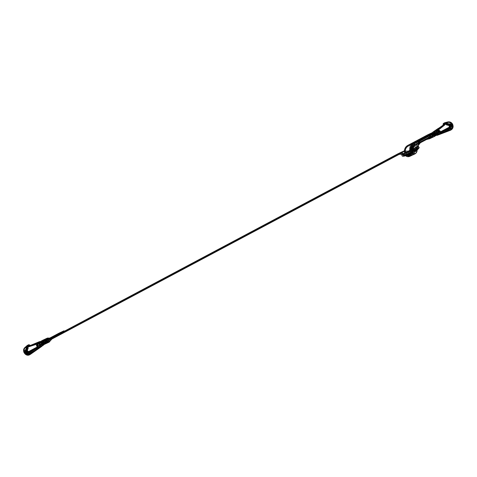 <?xml version="1.0" encoding="UTF-8"?>
<svg xmlns="http://www.w3.org/2000/svg" width="477" height="477" viewBox="0 0 477 477"><rect width="100%" height="100%" fill="white"/><g stroke="black" fill="none" stroke-linecap="round" stroke-linejoin="round"><path stroke-width="0.36" stroke-dasharray="2.38 1.79" d="M443.568 123.609L444.212 124.473L443.568 123.609L443.527 124.3L444.498 124.223L443.908 124.586L444.677 123.74L443.938 124.247L443.568 123.609L444.015 123.173L443.568 123.609M450.526 122.374L451.379 122.959M439.245 131.92L437.647 132.773A1.067 1.008 64.9 0 1 437.242 131.998L437.242 131.998A1.067 1.008 -115.1 0 0 437.647 132.773L437.612 132.785A1.067 1.008 64.9 0 1 437.206 132.01L438.84 131.145L437.206 132.01L437.612 132.785L439.245 131.92L438.721 132.91A1.067 1.008 -115.1 0 0 439.174 132.409L437.421 134.043L436.789 133.798L436.151 132.004L436.538 131.998L437.057 133.727L435.221 134.27L434.672 133.226L435.942 132.183L436.789 133.798L434.678 134.371L434.279 133.608L434.672 133.226L435.459 134.633L429.723 137.197L437.26 134.091L435.465 134.627L434.678 134.371L434.279 133.608L431.542 135.021L431.852 135.617L434.678 134.371A0.435 0.399 66.2 0 1 434.452 134.973A0.435 0.399 -113.8 0 0 434.678 134.371L431.852 135.617L431.542 135.021L429.562 135.82L430.266 136.595L429.717 135.551L430.01 136.607M429.318 137.221L437.85 133.84L437.427 134.037L437.814 133.614L437.51 133.703L436.455 131.7L438.494 130.96L439.263 132.421L437.814 133.614L439.263 132.421L438.494 130.96L439.74 130.656M434.672 132.743A1.067 1.008 64.9 0 1 435.024 132.934L434.994 132.952A1.067 1.008 64.9 0 1 435.274 133.298L435.274 133.298A1.067 1.008 64.9 0 1 435.4 133.727L435.429 133.709A1.067 1.008 64.9 0 1 435.394 134.091M438.101 130.913A1.067 1.008 -115.1 0 0 437.564 131.127L433.754 132.916L438.196 130.907M449.465 126.5L448.923 127.365L449.853 126.93L450.205 125.499L449.376 125.892L449.495 126.512M448.923 127.365L436.849 133.733L449.853 126.93L450.205 125.499L449.262 124.932L448.535 125.272L449.376 125.892L450.205 125.499L449.262 124.932L448.535 125.272L447.223 125.177L447.891 124.861L449.262 124.932L448.505 125.272M439.812 132.105L440.343 133.161L439.86 132.236L434.911 134.705L439.985 132.165L438.977 132.636L439.973 132.171L440.366 133.286L450.336 127.663L451.159 125.385L450.831 127.264L441.863 132.183L441.559 131.604L450.479 126.649L451.159 125.385L450.419 124.431L447.957 123.817L450.377 124.235L449.251 123.865L450.377 124.235L451.29 125.373L450.902 127.454L438.876 133.983L450.36 127.896L440.009 133.453L440.366 133.286L439.86 132.32L436.849 133.733M440.474 133.268L439.985 132.165L440.492 133.327L439.216 134.007L437.081 133.56L436.3 131.509L437.069 130.275A2.051 1.938 -115.1 0 0 439.18 133.781L437.564 134.782L440.492 133.327L437.564 134.782L438.876 133.983L442.781 132.88L451.272 128.17L451.987 126.137L451.343 124.449L450.509 123.829L448.171 123.585L446.436 122.529L444.856 122.696L446.371 122.851L447.927 123.954L446.514 123.09L444.993 122.839M444.534 122.816L444.934 122.678M435.4 135.802A2.272 2.147 64.9 0 1 433.194 131.855L434.845 131.086A2.272 2.147 -115.1 0 0 437.045 135.027M437.069 130.275L438.077 129.553L438.673 130.346L434.32 132.451L438.673 130.346L438.077 129.553L436.878 130.126L437.892 129.404L436.753 129.881L444.254 124.348M447.199 125.171L447.891 124.861L447.146 124.962M446.788 125.01L445.536 124.103L446.055 123.859L447.462 124.73L446.8 125.028M444.564 124.008L446.055 123.859L444.707 123.716M445.375 123.698L444.773 123.96L445.375 123.698M444.188 124.485L443.705 124.712M443.831 124.622L443.109 124.575L443.592 123.376M440.176 133.214L450.36 127.896L451.29 125.368L450.377 124.235L447.927 123.954L446.579 122.965L444.206 123.275L443.759 123.71L444.015 123.173L445.303 122.786M435.805 130.328L442.555 125.66L435.233 130.901L436.878 130.126A2.272 2.147 -115.1 0 0 439.084 134.067A2.272 2.147 64.9 0 1 436.878 130.126L438.19 129.452L438.715 130.471L438.5 129.893M437.403 130.793L437.033 129.994L438.077 129.553M439.836 130.591L436.109 131.527L438.274 130.811L436.533 131.33L433.396 133.804A1.067 1.008 -115.1 0 0 433.802 134.574L433.766 134.592A1.067 1.008 64.9 0 1 433.36 133.816L428.036 136.356L428.579 137.43M429.962 136.583A0.435 0.423 62.9 0 1 429.795 137.167A0.435 0.423 -117.1 0 0 429.962 136.583L432.907 135.438L432.174 134.043L432.681 135.546L431.947 134.15L431.178 134.335L432.019 136.07L431.13 134.383L429.717 135.551L430.266 136.595L432.681 135.546L431.947 134.15L430.737 134.097L428.924 135.671L430.91 134.872L436.103 131.533L438.435 130.936L436.479 131.521L437.379 133.56L439.245 132.034L437.612 133.679L439.18 132.391M440.182 131.497L437.85 133.84L440.128 131.908M431.673 136.207L431.852 135.617L431.655 136.213L437.612 133.679A0.435 0.411 64.9 0 1 437.546 133.721L437.546 133.721A0.435 0.411 -115.1 0 0 437.612 133.679L436.443 131.777L438.751 131.08L436.103 131.533L437.284 133.453M428.889 135.468L430.451 134.192M431.768 136.696L429.843 137.269M428.06 136.434L430.033 135.706L430.719 136.583L433.009 135.48L428.656 137.537L433.426 135.289L429.133 137.304L433.009 135.48L430.445 136.482L430.033 135.706L430.439 136.482L430.033 135.706L432.961 134.293L433.378 135.092L432.734 135.385L433.378 135.092L432.961 134.293L435.143 132.767L435.895 134.192L433.378 135.092L435.895 134.192L435.143 132.767L436.455 131.7L437.51 133.703L435.895 134.192L437.814 133.614M436.699 131.497L432.961 134.293L428.525 136.142M429.3 137.227L433.009 135.48M433.611 135.551L433.605 135.557A2.051 1.938 64.9 0 1 432.472 133.405L432.174 134.043L432.567 133.596L432.174 134.043L432.567 133.596L433.504 135.379L432.907 135.438L433.504 135.379L432.907 135.438L433.199 135.635L433.504 135.379L432.567 133.596L435.179 132.809L435.62 133.649L433.504 135.379L435.62 133.649L435.298 132.743L432.478 133.405M435.274 133.298A1.067 1.008 -115.1 0 0 434.994 132.952L433.36 133.816L433.486 134.246L433.766 134.592L435.4 133.727A1.067 1.008 -115.1 0 0 435.274 133.298M437.242 131.998L438.87 131.133L437.242 131.998M429.562 135.76L434.279 133.608L436.151 132.004L436.103 131.533L436.109 132.046L435.972 131.64L434.511 132.833L434.672 133.226L434.517 132.827L433.653 133.453A0.435 0.405 62.6 0 1 434.279 133.608A0.435 0.405 -117.4 0 0 433.653 133.453L428.924 135.671A0.435 0.423 68.1 0 1 429.562 135.82A0.435 0.423 -111.9 0 0 428.924 135.671L429.306 135.277L429.562 135.82M436.497 131.962L436.538 131.998A0.435 0.411 64.9 0 1 436.711 131.408A0.435 0.411 -115.1 0 0 436.538 131.998M430.725 136.577L429.05 137.34M433.426 135.289L437.85 133.84L440.301 131.467M428.233 136.273L433.003 134.025L436.533 131.33L438.363 130.787M434.38 132.695L435.024 132.934L433.396 133.804L433.521 134.228L433.802 134.574L435.429 133.709L435.316 134.293M433.933 135.701L432.764 134.776L432.484 133.298M433.766 134.592L435.429 133.709L433.766 134.592M434.994 132.952L433.36 133.816L434.994 132.952M437.433 134.842A2.272 2.147 64.9 0 1 435.233 130.901L436.878 130.126M436.133 133.834L439.86 132.236L435.477 134.18M437.892 129.404L436.747 129.941L437.212 129.523L444.659 124.157L445.053 124.425L437.797 130.185L437.415 129.666L444.856 124.294L437.415 129.666L437.033 129.994L437.445 130.543L437.797 130.185L437.415 129.666L437.033 129.994L438.178 129.458L437.033 129.994M444.212 124.473L445.405 123.424L447.623 124.491L449.817 124.783L450.622 126.047L451.009 125.564M447.128 123.299L448.171 123.585L446.436 122.529L447.975 122.231L444.88 122.69L446.371 122.851L447.927 123.954L449.298 124.02L451.141 125.397L451.266 126.053M441.863 132.183L441.559 131.604L439.86 132.32L440.366 133.286L440.009 133.453L441.863 132.183M450.532 125.54L450.032 127.085L439.8 132.505M438.488 128.271L435.042 130.597C433.271 133.453 434.058 135.003 437.403 135.235L450.854 130.072M436.998 135.188L435.352 135.152L434.106 133.989L433.897 132.284L434.839 130.931C433.211 133.554 433.933 134.973 436.998 135.188M442.167 125.839L434.291 131.676L433.998 133.286L434.857 134.717L435.596 135.104L437.176 134.961M450.676 130.161L450.389 130.281L450.544 129.822C454.975 128.391 452.411 120.806 447.975 122.231L450.807 122.625L451.952 123.597L452.906 126.411L452.578 127.86L450.544 129.822L441.946 133.22M452.118 129.112L450.735 130.132L437.141 135.361L441.923 133.226L437.385 135.003L435.745 134.973L434.493 133.804L434.285 132.105L434.63 131.33L442.555 125.66L434.678 131.491L434.38 132.26L434.69 133.9L435.984 134.925L437.564 134.782M440.098 133.363L450.36 127.896L450.497 128.796L450.342 127.902L450.902 127.454L451.278 128.176L450.497 128.796C446.901 131.062 443.032 132.791 438.876 133.983L440.498 133.184M452.434 124.288L452.488 128.385M441.952 133.214L450.544 129.822L450.389 130.281L443.765 132.821M437.141 135.361L437.141 135.361C433.796 135.122 433.009 133.578 434.786 130.716L434.839 130.931M437.415 130.77L445.005 124.509L444.862 124.098M433.432 135.653L432.305 133.477A2.272 2.147 -115.1 0 0 433.426 135.641M437.415 129.666L436.986 130.006L437.391 130.555L437.797 130.185M437.475 134.824L440.492 133.327L439.502 132.487L449.853 126.93M444.677 123.74L446.21 123.621L444.808 123.931M446.055 123.859L447.623 124.491L446.055 123.859M447.462 124.73L447.939 124.586L447.462 124.73M447.891 124.861L449.316 124.658L447.891 124.861M449.262 124.932L450.622 126.047M440.366 133.286L440.009 133.453M444.492 122.875L445.095 122.732M436.038 135.498L434.392 131.044L436.032 135.504M447.778 121.945C449.847 121.552 451.457 122.303 452.613 124.199L452.828 127.955M437.403 135.235L437.385 135.003C434.32 134.788 433.599 133.369 435.227 130.746L442.555 125.66L435.042 130.597C433.271 133.453 434.058 135.003 437.403 135.235L437.403 135.235M447.927 123.954L449.262 123.859L451.88 125.391L451.278 128.176L450.878 127.478L451.385 125.439M451.314 125.457L451.88 125.391L451.296 125.385M438.876 133.983L450.878 127.478L451.272 125.421L450.342 124.241L448.171 123.585L450.509 123.829L450.377 124.235L450.509 123.829L450.377 124.235L450.509 123.829L451.88 125.391M450.509 123.829L450.377 124.235M446.436 122.529L446.371 122.851L446.436 122.529M450.89 128.355L450.002 127.878L449.441 128.325M447.837 123.805L447.408 124.08M437.266 133.393A0.435 0.411 -115.1 0 0 437.898 133.542A0.435 0.411 64.9 0 1 437.266 133.393L437.248 133.977M437.379 133.56L437.045 133.5L437.248 133.733M436.443 131.777L436.312 132.099L436.443 131.777M436.246 132.04L436.407 131.551A0.435 0.411 64.9 0 1 436.425 131.545A0.435 0.411 -115.1 0 0 436.407 131.551L436.419 131.545A0.435 0.411 64.9 0 1 436.479 131.521A0.435 0.411 -115.1 0 0 436.419 131.545L436.711 131.408A0.435 0.411 64.9 0 1 436.771 131.39A0.435 0.411 -115.1 0 0 436.711 131.408L436.562 131.974L437.82 133.596L437.051 133.566L436.252 132.046L436.407 131.551M430.266 136.595L430.254 137.078L430.266 136.595M432.019 136.07L432.025 136.547L432.019 136.07M436.056 131.706L430.981 134.83L431.542 135.021L430.91 134.872M433.223 135.748A0.435 0.411 64.9 0 1 432.681 135.546A0.435 0.411 -115.1 0 0 433.194 135.76M432.096 133.578A0.435 0.411 -115.1 0 0 431.947 134.15A0.435 0.411 64.9 0 1 432.12 133.566M429.717 135.551L429.306 135.277L430.737 134.097L431.13 134.383L429.717 135.551M431.13 134.383L430.737 134.097L431.13 134.383M26.42 350.607L26.897 351.692L27.767 351.644L26.688 351.877L28.668 352.479L38.148 347.584L37.844 347L28.99 351.698L26.897 351.728L29.294 352.276L41.934 345.885L41.386 344.841L37.707 346.57L38.249 347.614L37.898 346.576L41.272 344.99L41.779 345.956L41.272 344.99L37.844 347L38.148 347.584L41.779 345.956L29.246 352.545L28.656 352.718L29.252 352.539L28.656 352.718L26.688 351.877L26.313 351.245L26.402 349.444L27.016 348.383L26.152 350.541L27.302 348.347L26.45 350.786M28.03 345.014L27.577 345.348L28.179 345.145L27.261 346.749L27.302 348.347L26.64 349.492L26.897 351.692L27.755 351.627L27.052 350.315L27.94 348.377L28.06 346.159L28.811 345.604L29.443 345.73L28.346 346.093L29.657 345.086L28.03 345.014L28.638 344.978L27.499 345.813L27.302 348.347L27.064 346.546L27.654 345.27L27.302 345.42M28.829 345.986L29.21 346.576L38.118 343.78L37.635 343.011L36.49 343.547L36.812 344.489L40.503 342.778L36.818 344.507L40.491 342.76L40.175 341.818L39.031 342.355L39.203 343.19L38.118 343.78L28.811 346.767L28.447 346.195M28.232 355.138L24.13 352.759C23.224 350.732 23.516 348.967 25.007 347.471L25.186 347.387C23.701 348.884 23.409 350.649 24.315 352.676L29.753 354.715M36.574 345.318L37.003 345.259L37.689 346.213L37.254 346.415L40.634 345.431L40.801 344.782L39.692 343.237L39.478 343.571L40.211 344.966L39.704 343.464L40.211 344.966L40.593 344.96L42.071 343.738L41.529 342.695L39.955 343.166L40.801 344.782L42.471 343.357L42.071 342.593L41.529 342.695L42.232 344.126L42.471 343.357L42.071 342.593L44.892 341.347L45.202 341.937L42.471 343.357A0.435 0.405 -117.4 0 0 42.99 343.571M37.659 344.138L38.202 343.977L37.504 345.044L39.132 344.179L39.537 344.949L37.874 345.831A1.067 1.008 64.9 0 1 37.594 345.485L41.475 343.667A1.067 1.008 64.9 0 1 41.35 343.237A1.067 1.008 -115.1 0 0 41.475 343.667L37.594 345.485A1.067 1.008 64.9 0 1 37.468 345.056L37.504 345.044A1.067 1.008 64.9 0 1 38.202 343.977L42.018 342.188A1.067 1.008 -115.1 0 0 41.314 343.255L42.942 342.385A1.067 1.008 64.9 0 1 43.347 343.16L43.383 343.142A1.067 1.008 -115.1 0 0 42.978 342.373L43.383 343.142L41.72 344.024A1.067 1.008 -115.1 0 0 42.829 344.156L38.822 346.046M28.805 346.403L38.255 343.368L38.047 342.754L29.103 346.099L28.811 346.767L29.21 346.576L28.805 346.403M28.531 351.632L26.921 351.913L26.539 351.46M25.901 352.175L25.406 350.893L26.432 348.657L25.406 350.893L25.007 350.792L25.406 350.893L25.007 350.792L25.406 350.893L25.734 349.754M42.596 345.634L29.341 352.497L41.171 346.016M41.678 346.016L40.402 346.696L41.678 346.016A2.272 2.147 64.9 0 0 39.812 341.89L31.375 345.026L40.605 341.765L42.095 342.432L42.578 343.13L42.686 344.782L41.678 346.016M41.499 345.932L42.119 345.64L41.934 345.885L41.386 344.841L42.119 345.64L43.288 345.02A2.051 1.938 -115.1 0 0 41.6 341.293L41.457 341.121A2.272 2.147 64.9 0 1 43.324 345.247A2.272 2.147 -115.1 0 0 41.457 341.121L40.432 341.723L40.754 342.665L42.018 342.188L41.314 343.255L42.942 342.385L43.347 343.16L41.72 344.024L42.829 344.156L41.636 344.716L42.119 345.64L43.848 344.555L44.099 342.408L42.322 341.174L40.432 341.723L40.754 342.665L40.175 341.818L38.047 342.754L38.255 343.368L39.251 343.011L39.132 342.098L40.563 341.449L40.521 341.979M40.724 341.46L39.812 341.89L40.724 341.46M38.238 347.59L38.768 347.369L38.243 347.679M40.39 345.694L39.853 343.565L38.506 342.969M37.23 344.495L42.018 342.188L37.522 344.245M37.91 345.813L39.019 345.944A1.067 1.008 64.9 0 1 37.91 345.813L39.537 344.949A1.067 1.008 -115.1 0 0 39.132 344.179L39.102 344.191A1.067 1.008 64.9 0 1 39.508 344.966L39.508 344.966A1.067 1.008 -115.1 0 0 39.102 344.191L37.468 345.056A1.067 1.008 -115.1 0 0 37.874 345.831L37.91 345.813M37.737 346.713L28.99 351.698L27.761 351.656L27.207 349.838L27.94 348.377L27.904 346.785L28.513 345.712L29.443 345.461L29.163 344.692L28.548 344.823M27.904 351.966L36.383 347.447M27.541 347.101L27.785 346.445L29.055 345.926M27.785 346.445L28.346 346.093M27.749 353.141L28.429 352.926L27.749 353.141L25.836 352.3L27.749 353.141L28.429 352.926M38.285 347.655L40.008 346.88L38.345 347.661L39.901 346.839L38.404 347.542L37.898 346.576L38.47 347.357M31.5 344.978L29.628 345.652M41.475 343.667A1.067 1.008 -115.1 0 0 41.755 344.012A1.067 1.008 64.9 0 1 41.475 343.667M37.421 344.334L38.887 343.124M40.038 345.592L40.271 345.437A0.435 0.411 -115.1 0 0 40.324 345.42L40.342 345.408A0.435 0.411 64.9 0 1 40.271 345.437L37.689 346.213L40.301 345.187L39.138 343.285L37.248 345.133L37.689 345.974L37.003 346.308L37.444 346.099L37.003 345.259L39.364 343.404L40.301 345.187L37.689 345.974L37.051 344.99L39.138 343.297L38.255 343.368L29.21 346.576L38.846 343.422L39.317 342.921L36.616 345.199L37.051 344.99L36.562 345.467L37.111 346.338M39.323 342.921L38.852 343.339M40.211 345.634L38.381 346.177M48.165 339.529L48.761 340.334L47.783 341.293L47.038 339.868L47.956 339.493L43.938 341.383L48.135 339.38L44.546 340.465L47.02 339.767L44.111 341.186L47.02 339.767A0.435 0.423 -117.1 0 0 46.782 340.381L47.181 341.204M46.734 340.357L46.782 340.381A0.435 0.423 62.9 0 1 47.02 339.767L46.496 339.886L46.484 340.369L47.205 341.144L45.613 342.581L44.725 340.888L46.484 340.369L47.026 341.413L47.438 341.687L47.819 341.288A0.435 0.423 68.1 0 1 47.181 341.144L45.202 341.937L47.181 341.144A0.435 0.423 -111.9 0 0 47.819 341.288L44.516 342.772L47.819 341.288L45.87 342.975L48.779 340.614L44.689 342.474L48.69 340.524M41.493 342.909L44.969 340.268L41.493 342.909L41.887 344.012L41.451 344.221L41.01 343.38L43.651 341.645L44.421 343.106L41.887 344.012L41.058 343.112L45.136 340.435L47.038 339.868L47.783 341.293L46.251 342.552L44.421 343.106L43.651 341.645L41.493 342.909M48.761 340.334L44.343 342.641L48.225 340.816L46.627 341.544L46.448 340.751L46.71 341.252L44.939 342.098L48.708 340.608L46.287 342.778L41.696 344.328L46.251 342.552L48.845 340.322L48.404 339.493L45.136 340.435L43.461 341.496L44.969 340.268L48.088 339.427L43.735 341.478L47.622 339.654L46.305 340.477L46.71 341.258L46.305 340.483L44.987 341.109L46.43 340.715L46.03 340.381L44.367 341.174L47.622 339.654L44.367 341.174M43.723 341.484L43.246 341.586L44.182 343.368L44.57 342.915L44.272 343.559A0.435 0.411 -115.1 0 0 44.349 343.529L44.57 342.915L44.349 343.529A0.435 0.411 64.9 0 1 44.278 343.559L41.565 344.156L40.998 343.386L41.451 344.221L44.182 343.368L43.246 341.586L41.123 343.315L41.451 344.221L44.564 343.422A0.435 0.411 -115.1 0 0 44.796 342.814A0.435 0.411 64.9 0 1 44.564 343.422L47.438 341.687L47.026 341.413L44.57 342.915L43.842 341.52L44.796 342.814L44.063 341.419L44.725 340.888L45.571 342.623L44.796 342.814L44.063 341.419L43.318 341.669M47.956 339.493L48.338 339.535M39.466 343.512L40.247 344.996M43.019 343.559A0.435 0.405 62.6 0 1 42.471 343.357L45.202 341.937L44.892 341.347L46.782 340.381L39.478 343.571A0.435 0.411 -115.1 0 0 38.935 343.362A0.435 0.411 64.9 0 1 39.478 343.571M46.251 342.552L48.839 340.322L48.404 339.493L44.975 340.268M41.451 344.221L41.052 343.112L43.139 341.407A0.435 0.411 64.9 0 1 43.21 341.359L43.842 341.52L43.21 341.359A0.435 0.411 -115.1 0 0 43.145 341.401L41.052 343.112M43.383 343.142L41.72 344.024L43.383 343.142M37.468 345.056L39.132 344.179L37.468 345.056M41.35 343.237L42.978 342.373L41.35 343.237M37.772 342.85A2.272 2.147 64.9 0 1 40.736 345.354A2.272 2.147 -115.1 0 0 37.772 342.85M42.387 344.549A2.272 2.147 -115.1 0 0 39.424 342.075M38.369 346.213L42.829 344.156L38.398 346.272M38.112 343.78L36.705 344.215L38.118 343.78L36.64 344.018L37.379 343.78L37.17 343.166L36.479 343.422L37.635 343.011L37.856 343.661L37.379 343.78L37.17 343.166L37.635 343.011L36.49 343.553M37.898 346.576L38.261 346.409L37.856 346.886L38.094 346.648M27.398 352.181L28.012 352.443M42.048 345.503L42.048 345.92L40.289 346.66L37.182 349.283L29.479 353.397L28.531 353.695L26.36 353.069L25.37 350.833M25.4 350.613L26.509 348.598L26.623 346.493L24.631 348.759L24.393 351.68L25.066 353.04L27.535 354.602L30.295 354.017L41.964 345.998L42.864 344.609L42.065 342.23L40.503 341.633L31.375 345.026L39.686 341.8C42.757 341.926 43.514 343.327 41.964 345.998L42.018 346.207C43.711 343.291 42.882 341.765 39.537 341.627L39.537 341.627M26.193 348.92L26.939 348.454L26.169 350.714M37.814 348.776L36.485 349.665M36.574 349.623L29.479 353.397L28.113 353.713L28.531 353.695L28.656 352.712L40.289 346.66L37.82 348.77M42.477 344.793L42.22 343.094L40.939 341.967M41.01 342.134L42.185 343.309L42.298 344.966M39.281 341.753C42.626 341.89 43.455 343.416 41.761 346.326M37.784 343.082A2.051 1.938 64.9 0 1 39.704 343.434M37.17 343.166L37.635 343.011M38.065 343.78L37.379 343.78M37.856 343.661L37.761 342.736M39.865 341.961L40.563 341.449M39.132 342.098L37.916 342.575L39.144 342.087M37.021 344.561L37.611 344.37M36.818 344.507L40.503 342.778L36.967 344.573M40.754 342.665L41.344 342.474L40.754 342.665M28.811 345.604L29.443 345.461M41.427 346.123L29.33 352.503L29.479 353.397L29.33 352.503L40.289 346.66M28.101 348.413L27.994 348.872M28.99 351.698L37.844 347L28.99 351.698M40.915 345.163L37.689 346.833L40.915 345.163M25.83 352.247L25.525 349.444L25.752 349.742L25.525 349.444L25.752 349.742L26.324 348.741M40.402 346.696L42.048 345.926M41.421 346.129L41.779 345.956M38.351 346.183L37.904 346.314M27.654 345.27L25.514 347.608L25.186 347.387L27.147 345.7L26.587 346.767L27.046 346.773L26.623 346.493L27.064 346.546L27.63 345.288M26.819 345.98L27.147 345.7M29.729 354.727L24.315 352.676C23.409 350.649 23.701 348.884 25.186 347.387L25.514 347.608C21.841 350.482 26.623 356.891 30.295 354.017L30.391 354.357L29.818 354.685L30.295 354.017L41.618 346.236M43.002 344.704L41.171 341.556L43.008 344.704M30.206 354.441L29.908 354.196L30.206 354.441M42.507 344.597L41.034 342.003M42.769 344.668L41.1 341.747M25.519 352.813L25.824 352.282M26.432 348.633L26.473 347.632L26.39 348.675M26.152 350.541L25.4 350.607L26.152 350.541L26.557 351.954L28.656 352.718L28.531 353.695L25.812 352.503L26.688 351.877L27.106 352.288M26.473 348.633L25.913 349.265L26.402 349.444L25.913 349.265L25.4 350.607L25.806 352.497L26.688 351.877M26.939 348.454L27.046 346.773L26.587 346.767L26.509 348.598L26.939 348.454M41.01 343.38L43.246 341.586M40.634 344.913L40.783 345.312L40.634 344.913M40.211 344.966A0.435 0.411 64.9 0 1 39.979 345.575A0.435 0.411 -115.1 0 0 40.211 344.966L40.64 345.431M39.502 343.225L39.203 343.243A0.435 0.411 -115.1 0 0 39.138 343.285A0.435 0.411 64.9 0 1 39.203 343.243L39.686 343.38L40.491 344.913L40.026 345.557L40.342 345.408A0.435 0.411 -115.1 0 0 40.342 345.408L40.497 344.925M45.834 342.092L45.202 341.937L45.78 342.128M39.704 343.464L39.364 343.404M39.496 342.868L39.752 343.225L39.496 342.868M41.696 344.328L45.738 342.885M41.284 342.331L41.529 342.695L41.284 342.331M42.22 342.015A0.435 0.399 -113.8 0 0 42.071 342.593A0.435 0.399 66.2 0 1 42.244 342.009M45.088 340.751L44.892 341.347L45.071 340.757L44.105 341.186M43.204 341.359L44.063 341.419A0.435 0.411 -115.1 0 0 43.437 341.264L43.544 341.329M45.059 340.763L46.955 339.797L46.782 340.381M46.484 340.369L46.496 339.886L44.719 340.411L44.725 340.888L46.484 340.369M44.546 340.614L44.665 340.9L44.546 340.465L43.437 341.264A0.435 0.411 64.9 0 1 44.063 341.419L44.719 340.411L43.228 341.353M419.068 147.476L418.168 148.621L417.357 147.083A27.928 0.429 -27.7 0 1 413.267 149.265L413.004 149.003A27.577 0.423 152.3 0 0 417.041 146.85L418.168 148.621L414.525 151.662L413.267 149.265A27.928 0.429 152.3 0 0 417.357 147.083L418.615 146.379L417.357 147.083L417.041 146.85A27.577 0.423 -27.7 0 1 413.004 149.003A27.577 0.423 -27.7 0 1 408.694 151.287L408.902 151.579L401.861 155.007L402.415 156.062L404.21 155.126L403.703 154.16L401.861 155.007A0.352 0.334 -114.6 0 1 401.819 154.828L418.001 146.326M406.827 155.55L406.493 155.556A10.911 10.309 -115.1 0 0 408.58 154.852A10.911 10.309 64.9 0 1 406.493 155.556L405.933 155.442M410.852 153.212L408.64 154.81M411.126 151.209L411.794 152.485L411.359 151.078L411.794 152.485L411.126 151.209L414.912 149.194L415.58 150.47L410.369 152.938L409.934 151.531L410.369 152.938L409.934 151.531L414.418 149.45L415.091 150.726L414.418 149.45L414.912 149.194L415.58 150.47L407.31 154.566L406.642 153.29L411.359 151.078L406.148 153.546L406.821 154.816L407.31 154.566L406.642 153.29L406.148 153.546L406.821 154.816L410.608 152.807L409.701 151.662L414.912 149.194L411.347 151.09M412.003 149.188L402.045 154.482L412.808 148.758L412.003 149.188L412.331 149.516L411.705 150.285L412.349 151.513L408.956 154.274L404.776 155.544L404.132 154.315L404.776 155.544L404.132 154.315L403.143 154.399L412.331 149.516L412.003 149.188M402.427 154.274L403.005 153.958M407.042 151.799L411.353 149.516M404.156 154.894L404.49 155.532M409.165 153.272L408.956 152.884L404.24 155.103L408.956 152.884L409.111 151.978L409.755 153.206L409.165 153.272L409.111 151.978L409.755 153.206L411.49 152.831L413.935 151.936L417.077 149.42L416.045 150.41A10.56 9.981 64.9 0 1 411.49 152.831L409.165 153.272A0.352 0.328 64.9 0 1 408.95 153.767L404.234 155.985L406.493 155.556L404.234 155.985L408.95 153.767A0.352 0.328 -115.1 0 0 409.165 153.272L404.442 155.49L409.165 153.272M417.142 148.293L412.545 150.684L412.748 151.072L417.464 148.86L417.405 149.253L416.683 147.953L417.464 148.86L417.095 149.396L416.683 147.953L417.309 147.178L408.121 152.068L409.111 151.978L408.336 152.533L403.614 154.745L404.132 154.315L401.729 154.822L403.614 154.745L408.336 152.533L406.148 152.795L401.819 154.828M406.189 152.974L408.902 151.579L409.713 153.117L408.902 151.579A27.928 0.429 152.3 0 0 413.267 149.265L414.525 151.662L406.744 154.029L406.189 152.974L403.703 154.16L404.21 155.126L406.744 154.029L406.189 152.974A0.352 0.322 64.5 0 1 406.148 152.795M402.564 156.134L404.21 155.126L404.585 155.311L402.791 156.241A0.352 0.334 62.5 0 1 402.415 156.062A0.352 0.334 -117.5 0 0 402.791 156.241L407.519 154.065L411.675 153.123A10.911 10.309 -115.1 0 0 413.768 152.413A10.911 10.309 -115.1 0 0 416.379 150.619L417.125 149.903L416.379 150.619A10.911 10.309 64.9 0 1 413.768 152.413A10.911 10.309 64.9 0 1 411.675 153.123L414.596 152.014L416.731 150.458L419.188 147.476M411.186 149.241L411.216 151.841L416.129 149.534L411.216 151.841L411.067 152.741A10.56 9.981 -115.1 0 1 406.517 155.168L406.493 155.556L406.517 155.168L404.776 155.544L404.752 155.931L404.424 155.508A0.352 0.328 64.9 0 1 404.305 155.955A0.352 0.328 -115.1 0 0 404.442 155.49L404.299 155.961L409.928 153.499L409.755 153.206L409.94 153.499L411.669 153.123L409.946 151.495A3.482 3.291 64.9 0 1 409.689 150.881L409.373 148.603L409.815 146.385L410.959 144.483L412.671 143.118L407.763 145.425L412.671 143.118A6.738 6.362 -115.1 0 0 409.689 150.881L404.776 153.189L405.766 154.763L406.964 155.508L405.033 153.803A3.482 3.291 64.9 0 1 404.776 153.189L409.689 150.881A3.482 3.291 -115.1 0 0 409.946 151.495L414.328 153.099L416.129 149.534L416.099 146.94L417.411 143.452L415.711 151.835L413.947 153.248L412.802 153.391L411.49 152.831L411.669 153.123L409.94 153.499L414.149 152.235L412.027 152.962L412.015 152.586L414.525 151.662L416.63 150.13L416.731 150.458L414.596 152.014M404.055 156.146L403.393 156.265M417.894 149.027A0.352 0.328 64.9 0 1 417.464 148.86L417.476 148.925M413.183 151.233L413.189 151.233A0.352 0.328 64.9 0 1 412.748 151.072L417.464 148.86L417.262 148.472L412.545 150.684L411.705 150.285L412.349 151.513L412.545 150.684L411.705 150.285L412.331 149.516L403.143 154.399L402.815 154.077L403.143 154.399L401.723 154.912L403.608 154.751L401.843 154.631M413.004 149.003L413.267 149.265A27.928 0.429 -27.7 0 1 408.902 151.579L408.694 151.287A27.577 0.423 152.3 0 0 413.004 149.003M417.19 147.787L418.526 146.272L417.321 147.751A0.656 0.62 -115.1 0 0 417.262 148.472L417.321 147.751L412.605 149.969L412.545 150.684A0.656 0.62 64.9 0 1 412.605 149.969L411.705 150.285L412.605 149.969L413.803 148.484L412.605 149.969L417.321 147.751L416.683 147.953L417.309 147.178L418.615 146.379M404.585 155.311L404.21 155.126L406.744 154.029A0.352 0.322 -113.4 0 0 407.108 154.214L404.585 155.311M407.108 154.214A0.352 0.322 66.6 0 1 406.744 154.029L409.713 153.117L409.743 153.475L407.108 154.214M412.027 152.962L409.743 153.475L409.713 153.117L412.015 152.586L412.027 152.962M411.383 151.066L412.05 152.342L406.821 154.816L410.608 152.807M410.369 152.938L415.58 150.47L411.794 152.485M416.379 150.619L416.045 150.41L416.379 150.619M413.154 151.251A0.352 0.328 -115.1 0 1 412.748 151.072L412.492 151.817L412.349 151.513L411.067 152.741L411.21 153.045L411.144 149.629M417.464 148.86A0.352 0.328 -115.1 0 0 417.804 149.051M413.559 148.532L412.331 149.516L413.559 148.532M404.43 155.508L404.132 154.315L403.608 154.751A0.656 0.62 64.9 0 1 404.24 155.103L403.715 154.643M406.44 152.694L417.309 147.178L417.232 146.737L408.05 151.62L408.121 152.068L409.111 151.978L408.336 152.533L406.44 152.694M407.215 152.056L417.232 146.731L417.309 147.178L418.454 146.236M417.321 147.751L417.262 148.472L416.683 147.953L417.321 147.751M408.336 152.533L408.956 152.884A0.656 0.62 -115.1 0 0 408.336 152.533M434.809 136.279L428.924 138.89L433.837 136.583A2.182 2.063 -115.1 0 0 434.654 136.368M427.744 134.8L432.651 132.493L412.671 143.118L432.651 132.493L433.426 132.266L434.964 132.791L435.751 134.502L435.304 135.838A2.182 2.063 -115.1 0 0 435.489 133.459L430.576 135.76A2.182 2.063 64.9 0 1 430.832 136.977L430.576 135.76L435.489 133.459A2.182 2.063 -115.1 0 0 432.651 132.493L432.74 132.451M428.996 135.385L429.92 136.112L434.833 133.804L433.021 133.19L413.04 143.815M428.161 135.468L433.021 133.19L413.273 143.69M426.384 139.57L431.297 137.269L426.384 139.57M417.226 146.743L417.071 149.408L417.226 146.743M412.164 151.722L413.154 151.257L412.164 151.722L412.325 149.009L412.206 152.085M405.557 155.842L402.791 154.077L405.116 155.466L410.029 153.165A4.484 4.239 -115.1 0 0 414.775 153.999M405.116 155.466L410.029 153.165C407.948 151.382 405.724 151.042 403.351 152.127L398.683 154.315M41.988 344.328A2.206 2.081 64.9 0 1 40.992 342.42M46.99 338.271A2.206 2.081 -115.1 0 0 48.875 342.247M64.007 330.817L46.257 339.952L64.007 330.817L64.371 331.515L47.008 340.441M64.252 331.276L51.921 338.133L50.079 338.777L48.111 338.825L43.198 341.133L48.111 338.825A7.083 6.69 -115.1 0 0 51.635 338.276A7.083 6.69 -115.1 0 0 51.921 338.133L47.092 340.405M47.402 338.938L48.111 338.825L47.408 338.938L46.847 340.888L48.612 341.508L49.25 340.846L44.337 343.148L49.25 340.846L51.534 338.348A5.587 5.277 -115.1 0 0 49.25 340.846L48.07 341.627L47.348 341.419L46.657 340.119L47.402 338.938L42.495 341.246M42.626 343.822L41.91 343.16L41.773 342.176M403.274 151.287A6.893 6.511 -115.1 0 0 402.987 151.436L51.534 338.348L399.792 153.129M411.43 152.962L411.424 151.847L416.338 149.54L416.308 147.447L416.892 145.473L418.031 143.798L419.623 142.587L414.71 144.889L419.623 142.587A6.893 6.511 -115.1 0 0 416.338 149.54L416.343 150.654L415.407 152.592L413.547 153.57L412.468 153.57L410.524 152.598L405.611 154.906L406.637 155.603L403.673 153.6A6.893 6.511 64.9 0 1 405.611 154.906L410.524 152.598A6.893 6.511 -115.1 0 0 404.46 150.875L406.881 150.786L408.825 151.406L410.524 152.598L414.418 153.302L416.338 149.54L411.424 151.847L411.448 152.813M411.424 151.847A6.893 6.511 64.9 0 1 411.442 149.474L411.424 151.847M426.021 138.879L430.934 136.571A7.334 6.928 64.9 0 1 433.778 135.808L429.753 137.698L433.778 135.808A7.334 6.928 -115.1 0 0 431.226 136.422A7.334 6.928 -115.1 0 0 430.934 136.571L419.623 142.587L430.934 136.571L426.611 138.598M429.348 137.996L433.778 135.808C434.821 135.551 435.173 134.884 434.833 133.804L429.92 136.112L430.021 137.215M409.57 154.393L410.464 152.861L410.476 151.936L415.389 149.629L415.354 146.797L416.153 144.12L417.703 141.854L419.861 140.214L414.948 142.516L419.861 140.214A9.367 8.854 -115.1 0 0 415.389 149.629L415.062 151.412L413.696 152.509L411.937 152.401L410.602 151.149A2.695 2.546 -115.1 0 1 410.405 150.672L410.256 150.1L410.405 150.672L405.492 152.98L405.402 152.676L405.492 152.98L410.405 150.672L410.602 151.149L413.994 152.39L415.389 149.629L410.476 151.936L409.832 154.149M408.515 154.882L405.492 152.98L407.024 154.709L408.789 154.81M410.476 151.936A9.367 8.854 64.9 0 1 410.363 150.046L410.476 151.936M419.861 140.214L432.055 133.727L428.59 135.349L432.055 133.727L432.418 134.419L427.511 136.726L432.418 134.419L427.976 136.78L432.418 134.419L432.055 133.727L419.861 140.214M429.67 134.83A2.182 2.063 64.9 0 1 430.576 135.76L429.324 134.681M431.297 137.269A6.547 6.183 -115.1 0 1 433.837 136.583L431.56 137.137L426.647 139.439M413.708 154.339L411.132 153.94L408.521 152.103L406.803 151.555L403.351 152.127M49.197 342.075L48.105 342.403L46.984 342.081L46.168 341.198L45.905 340.029L46.269 338.914L47.157 338.193M433.778 135.808L434.845 135.128L434.833 133.804L434.034 133.113L433.021 133.19M42.071 344.388L41.255 343.506L40.992 342.331M41.958 341.717L41.91 343.16L43.157 343.935M429.932 137.436L429.92 136.112L428.602 135.349M437.773 130.996L433.957 132.791M431.011 134.812L429.026 135.611L429.95 136.595L429.789 137.167L431.685 136.195M430.713 136.583L429.121 137.31M447.939 123.805L447.164 123.316M38.065 344.03L41.881 342.236M42.787 344.173L38.977 345.962M39.692 343.392L38.929 343.368L40.181 344.99L40.026 345.557L40.181 344.99M43.628 341.526L47.622 339.654M44.128 344.477L41.457 341.115M37.796 346.374L38.345 346.081M26.414 348.711L25.77 349.73M44.51 342.784L45.768 342.134M45.732 342.152L47.718 341.347L47.199 341.144M409.677 151.674L410.351 152.95M417.906 149.021L417.262 148.425M417.131 150.064L414.161 152.229M418.526 146.272L417.333 147.745M403.608 154.751L404.198 155.073M50.973 337.746L46.06 340.047M51.641 338.276L46.764 340.566M48.612 341.508L43.729 343.798M414.418 153.302L409.51 155.603M428.829 137.549L431.226 136.422M413.994 152.39L409.081 154.697M414.328 153.099L410.488 154.906"/><path stroke-width="0.72" d="M449.262 124.932L448.535 125.272L449.477 126.506L448.929 125.201L447.146 124.962L444.958 123.704L443.389 124.545L443.103 124.193L444.039 123.048L443.67 123.531L444.993 123.048L447.182 124.306L449.531 124.837L450.151 125.839L449.62 126.536L450.419 125.779L449.793 127.753L440.42 132.856L440.116 132.278L448.97 127.58L450.175 125.862L449.274 128.158L436.837 134.943L436.294 133.9L438.977 132.636L436.044 134.025L436.533 134.949L435.364 135.575L433.271 135.349M445.375 123.698L443.831 124.622L443.205 123.966L444.039 123.048L445.9 123.376L444.469 122.881L444.856 122.696L447.599 122.034L450.526 122.374M438.5 129.893L438.19 129.452L438.768 130.251L435.096 131.998L438.768 130.251L435.084 131.98L434.493 131.187L435.638 130.65L436.228 131.27L437.379 130.811L445.065 124.724L445.142 124.288L444.361 124.294M433.194 135.76A0.435 0.411 -115.1 0 0 433.313 135.695L435.692 133.852L432.192 136.5L429.843 137.269L428.96 135.671L429.711 137.096L428.34 137.471L431.607 136.529L433.098 135.319L432.329 133.858L434.863 132.946L432.329 133.858L433.098 135.319L435.298 133.787L434.863 132.946L435.298 132.743L434.863 132.946L435.298 133.787L435.739 133.584L435.048 132.63L430.457 134.186L435.048 132.63L432.472 133.405L433.253 132.069L434.267 131.342L434.857 132.141L434.493 131.187L436.533 130.078L436.92 130.597L436.05 131.199L435.638 130.65L444.421 124.527L436.92 130.597L436.533 130.078L444.254 124.342L444.725 124.437L444.254 124.342L435.805 130.328M451.379 122.959L452.613 124.199C451.457 122.303 449.847 121.552 447.778 121.945L444.856 122.696L449.429 121.862L452.118 123.424L453.15 126.435L452.118 129.112M439.806 132.212L440.134 131.765L439.18 132.391A1.067 1.008 -115.1 0 0 439.245 131.92L439.275 131.902A1.067 1.008 -115.1 0 0 439.15 131.479L435.537 133.172L439.15 131.479A1.067 1.008 -115.1 0 0 438.87 131.133L438.84 131.145A1.067 1.008 -115.1 0 0 438.101 130.913M434.201 131.133L433.253 132.069L434.267 131.342L434.857 132.141L433.754 132.916A1.067 1.008 64.9 0 1 434.672 132.743M434.493 131.187L444.308 124.312L445.142 124.288L444.665 124.908L445.065 124.724L437.379 130.811M436.86 133.727L436.485 133.9L436.992 134.866L450.002 127.884L449.429 128.331L450.002 127.884L450.419 125.779L449.894 124.825L448.589 124.175L447.182 124.306L446.037 123.215L447.182 124.306L448.493 124.402L450.151 125.839L448.923 127.365L449.853 126.93M444.975 122.667L444.534 122.816L444.975 122.667M444.075 123.03L443.133 123.811L443.568 123.609L443.139 123.805L443.908 124.586L443.205 123.966M435.394 134.091A1.067 1.008 64.9 0 1 434.911 134.705L436.044 134.025L436.837 134.943L435.531 135.736L438.452 134.281L435.364 135.575A2.051 1.938 64.9 0 1 433.599 135.563L433.611 135.551M437.564 131.127L438.87 131.133A1.067 1.008 64.9 0 1 439.275 131.902L439.126 132.505M447.146 124.962L448.458 125.057L449.62 126.536L448.97 127.58L440.068 132.063L440.42 132.856L436.992 134.866L436.485 133.9L448.97 127.58L449.632 126.536L448.458 125.057L446.848 124.849L445.56 123.925L444.337 123.835L443.831 124.622L443.109 124.575M444.32 124.396L443.831 124.622M444.522 124.026L445.506 124.086M439.18 132.391L439.746 131.7L439.055 130.99L439.245 132.034L439.055 130.752L438.435 130.936L439.74 130.656L438.274 130.811L439.496 130.543L439.055 130.752L439.74 130.656L439.305 130.859L439.746 131.7L440.182 131.497L439.74 130.656L440.182 131.497L439.699 131.968L440.182 131.497M430.451 134.186L427.905 136.637L430.451 134.192L432.329 133.858L430.498 134.407M430.88 133.983L432.126 133.56A0.435 0.411 64.9 0 1 432.18 133.542L432.472 133.405L432.18 133.542A0.435 0.411 -115.1 0 0 432.096 133.578M428.895 135.468L427.905 136.637L428.34 137.471L431.774 136.696L429.843 137.275M428.406 137.424L427.988 136.625M439.055 130.99L438.751 131.08L439.055 130.99M431.774 136.696L433.283 135.462L431.607 136.529M435.298 133.787L433.098 135.319L435.298 133.787M428.179 136.303L428.525 136.142M439.842 130.597L438.274 130.811M435.298 132.743L435.692 133.852L433.313 135.695A0.435 0.411 64.9 0 1 433.223 135.748L432.198 136.35M438.673 130.346L434.32 132.451L433.754 132.916L435.024 132.934M435.429 133.709L434.911 134.705L436.127 133.834L436.807 135.057L437.403 134.425L442.394 133.065L450.89 128.355L451.594 126.202L450.896 124.569L450.121 124.014L447.837 123.805L446.049 122.708L449.03 122.333L450.419 122.81L452.297 125.105L452.19 128.039L450.157 130.006L436.181 135.325M438.22 130.853L434.368 132.523L438.78 130.251M439.985 132.165L436.133 133.834M450.652 126.029L451.141 125.397L451.266 126.053M438.524 128.42L434.386 131.044L438.488 128.271M438.452 134.281L438.488 134.168C442.644 132.97 446.514 131.241 450.109 128.975L449.441 128.325L438.452 134.281M452.488 128.385L450.676 130.161M450.568 130.197C452.989 128.903 453.675 126.906 452.613 124.199L452.434 124.288C451.278 122.392 449.668 121.641 447.599 122.034L444.469 122.881L447.587 122.416L447.599 122.034L447.587 122.416C452.023 120.985 454.587 128.569 450.157 130.006L450.825 130.09L452.828 127.955M443.765 132.821L450.389 130.281C452.81 128.987 453.49 126.989 452.429 124.288M450.532 125.54L450.622 126.047M434.267 131.342L433.194 131.855A2.272 2.147 -115.1 0 0 432.317 133.471L433.253 132.069A2.051 1.938 64.9 0 0 432.472 133.405L435.179 132.809M433.426 135.641A2.272 2.147 -115.1 0 0 435.4 135.802M444.701 124.127L445.065 124.724L437.856 130.4L445.071 124.718L444.701 124.127L444.308 124.312M435.352 130.597L434.273 131.103M444.254 124.348L435.406 130.567M444.665 124.908L444.504 124.58L444.665 124.908L436.92 130.597L444.665 124.908M436.372 131.282L437.105 130.752L436.372 131.282M443.592 123.376L443.139 123.805M448.505 125.272L446.8 125.028L445.56 123.925L446.788 125.01M446.8 125.028L447.199 125.171M449.638 124.592L450.419 125.779L450.002 127.884L450.89 128.355L451.445 125.427L450.419 125.779L451.439 125.415L450.121 124.014L449.632 124.586L450.121 124.014L448.726 123.68L448.589 124.175L449.632 124.586M437.099 133.846L440.068 132.063L436.485 133.9M448.923 127.365L436.896 133.709M444.469 122.881L446.049 122.708L446.037 123.215L446.049 122.708L445.84 123.102L444.492 122.875M450.157 130.006L450.389 130.281L450.157 130.006L436.425 135.319M435.334 130.603L438.184 128.653M445.458 122.565L444.856 122.696M447.975 122.231L447.778 121.945L445.435 122.553M447.283 124.062L446.037 123.215L446.293 122.839L447.837 123.805L447.48 124.074L448.589 124.175L448.726 123.68L447.372 124.092M451.296 125.385L451.88 125.391M450.509 123.829L450.377 124.235M450.002 127.878L449.441 128.325L450.109 128.975L450.884 128.355M432.478 133.405L432.472 133.405A0.435 0.411 -115.1 0 0 432.418 133.423A0.435 0.411 64.9 0 1 432.472 133.405L435.054 132.63L435.751 133.578L433.599 135.557A0.435 0.411 64.9 0 1 433.539 135.599A0.435 0.411 -115.1 0 0 433.599 135.557L433.229 135.748M27.302 345.42L28.733 344.889L29.085 345.914L28.733 344.889L29.33 345.253L28.96 345.962L29.544 345.7L29.169 344.692L28.119 344.972L29.163 344.692L29.443 345.73L29.807 345.104L28.548 344.823M40.038 345.592L40.634 345.431L40.044 345.467L40.289 345.265L39.239 343.255L37.48 344.537L38.249 346.004L40.044 345.467L38.249 346.004L37.48 344.537L36.443 345.491L37.421 344.334L36.502 345.211M28.447 346.195L28.829 345.986M28.393 346.081L27.541 347.095L27.451 348.753L28.101 348.448L27.326 349.182L27.994 348.872L26.605 350.356L27.332 350.017L28.101 348.448L28.06 346.857L27.255 347.089L28.835 345.747L27.547 346.308L26.181 351.263L26.748 352.104L26.438 350.899L27.332 350.017L27.368 351.072L26.539 351.46L27.368 351.072L28.835 351.531M26.539 351.46L26.348 350.243L27.451 348.753L27.255 347.089L27.165 348.741L26.348 350.243L26.748 352.104L25.901 352.175L26.992 352.914L28.238 352.777L36.711 348.258L36.407 347.679L27.934 352.193L25.919 352.169L25.537 351.03L26.557 348.699L26.64 347.041L27.082 345.867L28.03 345.014M43.324 345.247L42.596 345.634M41.416 341.138L40.563 341.449M38.822 346.046L37.695 346.576L38.238 347.59L39.478 346.809L40.473 344.943M39.704 343.434A2.051 1.938 64.9 0 1 39.478 346.809L38.309 347.429L37.82 346.505L38.404 347.542M39.227 343.136L36.622 343.518L36.944 344.454L37.486 344.275L36.944 344.454L36.622 343.518L37.772 342.85L36.61 343.279L37.713 342.736L28.972 345.92M38.47 347.28L36.711 348.258L36.377 347.447L37.737 346.713M38.16 347.471L28.238 352.777L25.901 352.175L25.836 349.874L26.396 348.675L25.406 350.893L25.824 352.282L27.791 353.135M38.345 347.661L28.429 352.926L29.091 353.576C32.973 351.865 36.58 349.623 39.901 346.839L36.795 349.468L28.143 353.874L26.068 353.326L25.048 351.835L25.007 350.792L26.122 348.711L25.728 349.76L25.824 352.282C25.883 352.92 26.724 353.153 28.334 352.974L38.398 347.632M38.768 347.369L28.411 352.932L38.285 347.655M31.375 345.026L39.537 341.627L41.171 341.55L39.537 341.627L30.987 345.211L39.537 341.627L30.987 345.211L39.424 342.075L36.61 343.279L36.812 344.489L37.23 344.495M29.449 345.742L31.5 344.978M40.295 341.55L41.457 341.121L40.295 341.55M28.811 346.767L36.64 344.018L28.572 346.35L28.811 346.767L36.705 344.215L28.405 346.588L28.548 346.117L36.479 343.422L28.548 346.117L28.805 346.767M36.616 345.056L38.852 343.339M40.217 345.628L43.407 343.142L40.217 345.628L44.516 342.772L40.694 345.259M36.443 345.491L36.908 346.368L40.211 345.634L38.381 346.177M39.502 342.981L43.938 341.383L38.899 343.118L37.415 344.334L38.887 343.124M37.003 346.308L36.562 345.467M46.71 341.252L46.305 340.483L46.71 341.252M44.367 341.174L43.318 341.669L43.783 342.671L44.939 342.098L43.783 342.671L43.365 341.872L40.849 342.766L41.6 344.197L43.783 342.671L41.6 344.197L40.849 342.766L39.239 343.255L40.289 345.265L41.6 344.197L40.044 345.467M43.932 342.838L44.421 342.349L43.932 342.838M38.935 343.345L43.634 341.526M39.686 341.8L30.987 345.211L39.299 341.979L41.034 342.003L39.299 341.979L30.987 345.211L39.424 342.075L37.784 343.082M38.309 347.429L39.639 346.976A2.272 2.147 -115.1 0 0 40.736 345.354A2.272 2.147 64.9 0 1 39.639 346.976L41.29 346.201A2.272 2.147 -115.1 0 0 42.387 344.549M39.019 345.944L38.333 346.129M37.528 344.263L38.202 343.977M27.869 351.984L37.761 346.701L27.934 352.193L26.921 351.913L27.934 352.193L38.166 346.701M27.398 352.181L28.012 352.443M26.193 348.92L26.509 348.598M28.429 352.926L29.091 353.576L28.143 353.874L27.749 353.141L28.143 353.874L25.519 352.813L25.836 352.3L25.519 352.813L25.007 350.792L25.406 350.893L25.007 350.792L26.122 348.711L26.235 346.672L24.244 348.937L24.005 351.859L25.782 354.238L28.596 354.769L41.577 346.177L42.507 344.597L41.577 346.177L29.908 354.196C26.235 357.076 21.453 350.667 25.126 347.787L27.028 345.676L26.533 346.791L26.557 348.699L26.503 347.029L28.101 345.235L28.918 345.145L29.061 345.926M39.424 342.075L41.016 342.134M42.393 344.132L41.91 345.688L40.014 346.88L38.238 347.614L37.695 346.576L38.351 346.183M26.819 345.855L25.001 347.477L25.126 347.787L25.007 347.471L25.126 347.787L25.007 347.471L27.04 345.658M29.753 354.715L28.232 355.138M29.807 354.691L29.628 354.775C25.519 357.011 21.298 350.362 25.001 347.477C23.516 348.973 23.224 350.732 24.136 352.759L29.64 354.769L42.018 346.207L29.729 354.727M28.811 345.604L29.443 345.461M37.611 344.37L36.801 344.495L36.622 343.518M36.61 343.279L28.948 345.932M28.071 346.833L28.101 348.448L28.06 346.821M27.994 348.872L27.332 350.017L27.863 348.693M28.793 351.549L27.809 351.495L27.35 349.993L27.368 351.072L28.531 351.632M26.473 347.596L26.45 348.615M28.733 344.889L28.101 345.235L28.733 344.889M27.541 347.101L28.149 346.159M36.377 347.447L37.856 346.886M42.018 346.207L43.002 344.704M30.206 354.441L29.908 354.196M41.761 346.326L42.769 344.668M41.1 341.747L39.281 341.753M27.165 345.545L26.503 347.029L26.235 346.672L26.533 346.791L26.235 346.672L27.135 345.575M26.122 348.711L26.199 346.946L26.473 347.632M42.99 343.571A0.435 0.405 -117.4 0 0 43.019 343.559L40.652 345.42M43.019 343.559A0.435 0.405 -117.4 0 0 43.091 343.512A0.435 0.405 62.6 0 1 43.019 343.559L44.51 342.784M42.22 342.015A0.435 0.399 -113.8 0 1 42.244 342.009A0.435 0.399 66.2 0 1 42.292 341.985A0.435 0.399 -113.8 0 0 42.244 342.009L39.329 342.915M406.756 155.424L409.033 155.556L410.798 154.143L411.204 153.039L408.58 154.852A10.911 10.309 -115.1 0 0 411.198 153.051L413.267 151.179L417.989 148.961L417.125 149.903L417.989 148.961A0.352 0.328 64.9 0 1 417.894 149.027A0.352 0.328 -115.1 0 0 417.989 148.961L413.267 151.179A0.352 0.328 64.9 0 1 413.189 151.233L413.183 151.233A0.352 0.328 -115.1 0 0 413.267 151.179L411.198 153.051A10.911 10.309 64.9 0 1 408.58 154.852L406.827 155.55M408.646 154.804L412.557 151.626L410.852 153.212L410.542 152.992L412.277 151.388L411.466 149.85A27.928 0.429 152.3 0 0 403.011 154.345L403.005 153.958L407.042 151.799M402.415 156.062L403.822 155.884L403.011 154.345L403.822 155.884L402.326 156.134L401.759 155.043L403.011 154.345A27.928 0.429 -27.7 0 1 411.466 149.85L412.277 151.388L414.74 149.51L414.185 148.448L416.665 147.268L417.172 148.228L416.665 147.268L418.514 146.421L419.068 147.476L414.74 149.51L414.185 148.448L411.466 149.85L411.353 149.516A27.577 0.423 152.3 0 0 403.005 153.958L402.427 154.274M402.022 154.5L412.808 148.758L411.353 149.516L411.466 149.85L414.185 148.448A0.352 0.322 -115.5 0 0 414.066 148.317L412.808 148.758L414.066 148.317A0.352 0.322 64.5 0 1 414.185 148.448L416.409 147.077L414.066 148.317L418.514 146.421L419.068 147.691L414.74 149.51L410.542 152.992L410.852 153.212M401.843 154.631L401.759 155.049L403.011 154.345L403.005 153.958M406.148 155.717L404.055 156.146L408.205 155.025L406.136 155.723L405.933 155.442L408.372 154.548L410.542 152.992L405.933 155.442L406.148 155.717L403.822 155.884L406.148 155.717M403.393 156.265L402.332 156.134L401.759 155.049M419.188 147.476L417.131 150.058L419.116 147.9L414.686 149.915L412.557 151.626L412.277 151.388L412.557 151.626L414.686 149.915A0.352 0.322 -117.7 0 0 414.74 149.51A0.352 0.322 62.3 0 1 414.686 149.915L417.113 148.645L417.172 148.228L417.113 148.645L419.003 147.894A0.352 0.334 -111.8 0 0 419.068 147.476A0.352 0.334 68.2 0 1 419.003 147.894L418.269 148.925M418.526 146.272L418.001 146.326L418.514 146.421A0.352 0.334 -114.6 0 0 418.389 146.284L416.409 147.077L418.389 146.284A0.352 0.334 65.4 0 1 418.514 146.421L419.068 147.476M414.775 153.999A4.484 4.239 -115.1 0 0 417.071 149.414L413.154 151.257L417.071 149.414L417.089 150.774L415.968 153.135L413.708 154.339M405.933 155.442L403.822 155.884L404.043 156.146M406.517 155.544L408.634 155.878L409.642 155.538L410.494 154.894L409.415 155.407L411.204 153.051L413.189 151.233M413.154 151.251A0.352 0.328 -115.1 0 0 413.177 151.239L417.906 149.021M434.654 136.368A2.182 2.063 -115.1 0 0 435.298 135.838M430.832 136.977A2.182 2.063 64.9 0 1 428.924 138.89L426.647 139.439M429.121 135.42L428.107 135.492L408.127 146.123L406.613 147.321L405.599 149.003L405.212 150.965L405.492 152.98C404.782 149.981 405.665 147.691 408.127 146.123L428.107 135.492L428.996 135.385M426.384 139.57L415.073 145.586L413.672 146.66L412.325 149.009L415.073 145.586L426.384 139.57L429.896 138.586L430.838 136.804M419.987 143.279L417.226 146.743L418.579 144.352L419.987 143.279M412.206 152.085A4.484 4.239 64.9 0 1 406.446 156.349M398.438 154.435L402.791 154.077L400.108 153.868L398.438 154.435L46.984 341.347L398.438 154.435M48.875 342.247A2.206 2.081 -115.1 0 0 49.936 341.186L51.898 339.04L400.066 153.88L46.984 341.347L51.898 339.04L49.936 341.186L45.023 343.494L46.984 341.347L45.023 343.494A2.206 2.081 64.9 0 1 41.988 344.328L43.192 344.71L44.289 344.382L45.023 343.494L49.936 341.186L48.881 342.247M47.157 338.193L48.296 338.074L43.383 340.381L46.257 339.952L59.094 333.125L59.464 333.822L47.092 340.405L59.542 333.781L59.094 333.125L64.007 330.817L46.257 339.952L42.244 340.495L41.362 341.216L40.992 342.42A2.206 2.081 64.9 0 1 43.383 340.381L48.296 338.074A2.206 2.081 -115.1 0 0 46.99 338.271M49.775 338.104L48.296 338.074L49.715 338.115M47.008 340.441A7.083 6.69 64.9 0 1 46.728 340.584A7.083 6.69 64.9 0 1 43.198 341.133L45.166 341.079L47.008 340.441M42.435 343.726L43.157 343.935L44.337 343.148L43.699 343.81L42.626 343.822M41.773 342.176L42.495 341.246L41.743 342.426M44.337 343.148A5.587 5.277 64.9 0 1 46.621 340.656L398.074 153.737L46.621 340.656L44.337 343.148M399.792 153.129L404.872 150.798M403.912 153.713L401.968 153.093L399.959 153.099L398.074 153.737A6.893 6.511 64.9 0 1 398.367 153.594A6.893 6.511 64.9 0 1 403.673 153.6M404.46 150.875A6.893 6.511 -115.1 0 0 403.274 151.287L398.349 153.6M410.494 154.894L411.448 152.813L409.51 155.603L406.637 155.603M411.442 149.474A6.893 6.511 64.9 0 1 414.71 144.889L426.021 138.879L414.71 144.889L413.118 146.105L411.979 147.781L411.395 149.754M426.611 138.598L426.021 138.879A7.334 6.928 64.9 0 1 426.313 138.729A7.334 6.928 64.9 0 1 428.865 138.109L429.753 137.698L428.865 138.109L429.932 137.436L430.087 136.78M430.021 137.215L429.348 137.996L426.021 138.879M413.04 143.815C410.578 145.39 409.695 147.673 410.405 150.672L410.125 148.663L410.512 146.701L411.52 145.02L413.04 143.815M409.832 154.149L408.515 154.882L410.148 153.713M410.363 150.046A9.367 8.854 64.9 0 1 414.948 142.516L427.142 136.028L414.948 142.516L412.79 144.161L411.24 146.427L410.363 150.046M428.59 135.349L427.142 136.028L428.59 135.349M427.881 136.553L427.511 136.726L427.142 136.028L427.511 136.726L427.881 136.553M427.976 136.78L415.312 143.213L427.511 136.726L415.312 143.213L420.225 140.906L417.417 143.452L420.225 140.906L427.976 136.78M411.144 149.629L415.312 143.213L413.332 144.716L411.913 146.791L411.144 149.629M409.415 155.407L406.964 155.508M404.734 153.034A6.738 6.362 64.9 0 1 407.763 145.425L427.744 134.8L407.763 145.425L406.046 146.785L404.901 148.687L404.46 150.911L404.776 153.189M432.651 132.493L427.744 134.8A2.182 2.063 64.9 0 1 429.67 134.83M435.507 135.528L434.547 136.422M412.164 151.722L411.794 154.357L410.023 156.229L407.489 156.647L405.116 155.466M427.744 134.8L428.513 134.574L430.051 135.098M434.416 132.57L433.957 132.791M445.19 122.631L444.039 123.048M433.432 135.653L435.441 135.778L437.087 135.003M444.779 123.96L445.512 124.103M444.188 124.485L443.705 124.712M440.301 131.467L439.842 130.591M437.141 135.361L450.64 130.173M432.126 133.56L432.472 133.405M28.119 344.972L28.542 344.823M36.449 345.491L37.415 344.334M43.324 345.241L44.128 344.477M36.479 343.553L37.761 342.736M40.008 346.88L38.363 347.655M37.796 346.374L38.345 346.081M43.008 344.704L42.024 346.207L30.391 354.351M40.324 345.42L40.032 345.557L40.181 344.99M42.25 342.003L44.105 341.186M412.826 148.752L411.353 149.516M418.257 148.943L416.743 150.446M434.595 136.398L429.682 138.706M409.844 156.319L414.751 154.011M42.161 340.536L47.074 338.229M48.946 342.218L44.033 344.525M426.313 138.729L428.829 137.549M432.74 132.451L427.827 134.752"/></g></svg>
